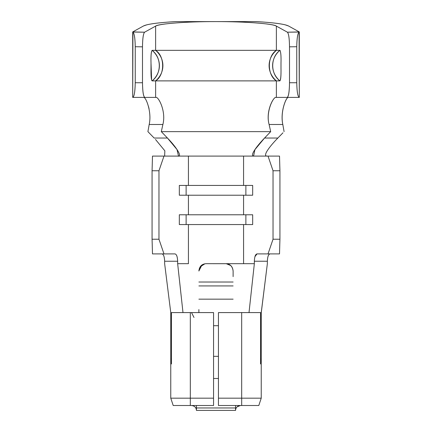 <?xml version="1.0" encoding="UTF-8"?>
<svg xmlns="http://www.w3.org/2000/svg" width="432" height="432" viewBox="0 0 432 432"><rect width="100%" height="100%" fill="white"/><g stroke="black" fill="none" stroke-linecap="round" stroke-linejoin="round"><path stroke-width="0.65" d="M213.554 378.486L218.446 378.486L213.554 378.486M190.323 312.59L190.323 398.174L213.554 398.174L213.554 312.59L171.434 312.59L171.434 363.938L170.764 363.938L170.764 398.174L190.323 398.174L190.323 312.59L213.554 312.59L213.554 405.508L173.205 405.508L213.554 405.508L213.554 398.174L190.323 398.174L190.318 405.508L190.323 398.174L170.764 398.174L170.764 312.59L170.764 359.046L171.266 359.046L171.434 358.371L170.77 363.938L171.434 363.928L171.434 312.59L190.323 312.59M218.446 312.59L218.446 398.174L241.677 398.174L241.677 312.59L218.446 312.59L241.677 312.59L241.677 398.174L261.236 398.174L261.236 363.938L260.566 363.938L260.566 312.59L241.677 312.59L260.566 312.59L260.566 363.938L261.236 363.938L261.236 398.174L258.795 405.508L218.446 405.508L218.446 312.59M193.174 405.783L191.56 405.508C194.621 405.902 196.247 407.533 196.436 410.4L235.564 410.4L196.436 410.4L196.436 407.954L235.564 407.954L235.564 405.508L235.564 410.4C235.726 407.554 237.357 405.923 240.451 405.508L248.594 405.508M261.241 312.293L261.236 359.046L261.236 312.59L267.359 263.682L267.359 261.236L267.359 263.682L261.274 312.59M260.566 358.371L261.23 363.938L260.566 363.938L261.236 363.938L260.566 358.349M164.641 263.682L164.641 261.236C164.468 256.705 163.577 254.259 161.973 253.903C163.55 254.227 164.441 256.673 164.641 261.236L164.641 263.682L170.764 312.59L164.641 263.682M270.027 253.903C268.423 254.259 267.532 256.705 267.359 261.236L254.345 261.225L254.345 263.682L254.345 261.236L267.359 261.236C267.575 256.662 268.461 254.221 270.027 253.903M243.572 263.682L254.345 263.682L249.01 312.59L254.345 263.682L243.578 263.682L243.572 224.559L243.572 263.682L226.006 263.687C230.267 264.033 232.643 266.474 233.118 271.021C232.513 266.479 230.186 264.038 226.13 263.693L206.221 263.682L225.779 263.682M254.918 256.694L257.018 253.903L268.018 253.903L273.035 239.231L273.035 170.764L268.018 156.092L243.572 156.092L243.572 185.436L252.677 185.436L252.677 195.215L243.572 195.215L243.572 214.78L252.677 214.78L252.677 224.559L179.323 224.559L179.323 214.78L188.428 214.78L188.428 195.215L179.323 195.215L179.323 185.436L188.428 185.436L188.428 156.092L163.982 156.092L158.965 170.764L158.965 239.231L163.982 253.903L174.982 253.903C176.585 254.259 177.476 256.705 177.655 261.236L177.655 263.682L188.428 263.682L188.428 224.559L188.428 263.682L177.655 263.682L177.655 261.236L164.641 261.236L177.655 261.236C177.439 256.662 176.548 254.221 174.982 253.903L152.491 253.903L152.069 239.231L158.965 239.231L158.965 170.764L152.069 170.764L152.069 239.231L152.069 170.764L152.491 156.092L243.572 156.092L188.428 156.092L188.428 185.436L243.572 185.436L243.572 156.092L254.345 156.092C248.805 156.632 256.781 146.129 264.562 138.035L270.697 131.636L161.303 131.636L167.438 138.035C176.456 147.263 182.882 157.205 177.655 156.092M147.911 131.636L149.186 124.492L162.896 124.492L161.303 131.636L162.896 124.492L149.186 124.492L147.911 131.636L154.143 138.035L167.438 138.035L161.303 131.636L270.697 131.636L269.104 124.492L282.814 124.492C280.082 111.672 286.265 96.903 288.333 97.405C286.195 96.806 279.99 112.072 282.814 124.492L284.089 131.636L282.814 124.492L269.104 124.492L270.697 131.636L264.562 138.035L277.857 138.035L282.965 132.791M132.705 97.405L132.705 31.93L143.543 25.947L132.705 31.93L144.585 32.206C143.289 33.599 142.592 38.47 142.49 46.829L142.49 82.733C142.636 91.579 143.397 96.471 144.785 97.405L155.623 97.405L155.623 80.887L152.118 80.887C151.243 80.158 150.871 75.886 151.006 68.072L151.006 63.158C150.8 56.047 151.168 51.775 152.118 50.344L155.623 50.344L155.623 26.109L144.585 32.206L155.623 26.109C158.058 23.722 188.671 21.438 216 21.6L175.451 21.6L216 21.6C243.329 21.438 273.942 23.722 276.377 26.109L276.377 50.344L279.882 50.344C280.832 51.775 281.2 56.047 280.994 63.158L280.994 68.072C281.129 75.886 280.757 80.158 279.882 80.887L276.377 80.887L276.377 97.405L287.215 97.405C288.603 96.471 289.364 91.579 289.51 82.733L289.51 46.829C289.408 38.47 288.711 33.599 287.415 32.206L276.377 26.109L287.415 32.206L299.295 31.93L299.295 97.405L275.897 97.405L276.377 97.405L276.377 80.887L155.623 80.887L155.623 97.405L132.705 97.405C134.233 96.676 135.076 91.789 135.243 82.733L142.49 82.733L142.49 46.829L135.243 46.726L135.243 82.733L135.243 46.726C135.103 38.21 134.33 33.318 132.926 32.044L132.705 97.405L144.785 97.405C143.381 96.595 142.614 91.708 142.49 82.733L135.243 82.733C135.038 91.843 134.195 96.736 132.705 97.405M284.98 24.764L288.457 25.947L299.295 31.93L288.457 25.947C284.731 24.106 274.093 22.658 256.549 21.6L216.913 21.6L256.549 21.6M152.096 50.344L152.118 50.344C161.822 58.617 161.822 72.614 152.118 80.887L276.377 80.887C267.014 75.076 267.014 56.155 276.377 50.344L276.377 26.109C272.3 23.598 245.344 21.551 216 21.6C186.548 21.546 159.727 23.603 155.623 26.109L155.623 50.344L276.377 50.344L155.623 50.344C164.986 56.155 164.986 75.076 155.623 80.887C165.326 72.614 165.326 58.617 155.623 50.344L152.118 50.344C151.168 51.586 150.795 55.858 151.006 63.158L151.621 80.293M289.51 82.733L296.757 82.733L296.757 46.726L289.51 46.829L289.51 82.733C289.386 91.708 288.619 96.595 287.215 97.405L299.295 97.405L299.074 32.044C297.67 33.318 296.897 38.21 296.757 46.726L296.757 82.733C296.924 91.789 297.767 96.676 299.295 97.405C297.794 96.719 296.951 91.827 296.757 82.733L289.51 82.733M260.739 359.046L261.236 359.046L260.739 359.046M182.99 312.59L177.655 263.682L182.99 312.59M254.345 156.092L279.509 156.092L279.931 170.764L279.931 239.231L279.931 170.764L273.035 170.764L273.035 239.231L279.931 239.231L279.509 253.903L257.018 253.903C255.436 254.227 254.551 256.673 254.345 261.236M156.103 97.405L155.623 97.405L156.103 97.405C158.517 96.865 166.277 111.375 162.896 124.492M175.451 21.6C157.907 22.658 147.269 24.106 143.543 25.947L146.907 24.791M196.436 405.508L196.436 407.954L196.436 405.508M241.677 398.174L218.446 398.174L218.446 405.508L241.688 405.508L241.677 398.174L241.688 405.508L258.795 405.508L261.236 398.174L241.677 398.174L241.677 312.59M180.544 405.508L190.339 405.508M170.764 398.174L173.205 405.508L170.764 398.174L170.764 363.938L171.434 363.938M201.971 264.951L198.877 271.021C199.379 266.371 201.82 263.925 206.194 263.682L206.221 263.682M198.882 309.577L198.882 312.59M233.118 276.631L233.118 271.021C232.573 266.506 230.202 264.065 226.006 263.687M213.554 325.706L218.446 325.706L213.554 325.706M233.118 299.165L198.882 299.165L233.118 299.165M213.554 356.335L218.446 356.335L213.554 356.335M198.882 282.02L233.118 282.02L198.882 282.02M233.118 285.93L198.882 285.93L233.118 285.93M243.572 156.092L188.428 156.092M188.428 185.436L179.323 185.436L179.323 195.215L252.677 195.215L252.677 185.436L188.428 185.436M188.428 195.215L188.428 214.78L243.572 214.78L243.572 195.215L188.428 195.215M245.873 185.436L245.873 195.215L245.873 185.436M186.127 185.436L186.127 195.215L186.127 185.436M188.428 214.78L179.323 214.78L179.323 224.559L252.677 224.559L252.677 214.78L188.428 214.78M245.873 214.78L245.873 224.559L245.873 214.78M186.127 214.78L186.127 224.559L186.127 214.78M269.104 124.492C265.437 111.478 273.461 96.746 275.897 97.405C273.224 96.871 265.604 112.066 269.104 124.486M276.383 50.344C266.674 58.617 266.674 72.608 276.377 80.887L279.882 80.887C270.178 72.614 270.178 58.617 279.882 50.344C270.319 57.559 270.319 73.672 279.882 80.887C280.762 79.677 281.135 75.406 280.994 68.072L280.994 63.158M149.083 108.923L148.538 106.601M170.77 363.938L171.385 358.571M191.549 312.59L193.995 317.477M261.236 362.977L261.236 359.046M171.239 359.159L170.764 359.046M163.982 156.092L152.491 156.092L152.069 170.764L158.965 170.764L163.982 156.092M163.982 253.903L158.965 239.231L152.069 239.231L152.491 253.903L163.982 253.903M279.509 156.092L268.018 156.092L273.035 170.764L279.931 170.764L279.509 156.092M279.509 253.903L279.931 239.231L273.035 239.231L268.018 253.903L279.509 253.903M142.49 46.829C142.598 38.491 143.3 33.62 144.585 32.206L132.926 32.044C134.314 33.323 135.086 38.216 135.243 46.726L142.49 46.829M296.757 46.726C296.924 38.205 297.697 33.313 299.074 32.044L287.415 32.206C288.706 33.631 289.402 38.502 289.51 46.829L296.757 46.726M143.667 97.405C145.881 96.876 152.026 112.163 149.186 124.486M267.359 156.092C261.943 156.508 269.741 146.275 277.857 138.035L264.562 138.035L254.918 149.634L253.589 155.99M155.498 139.45L164.846 150.817L164.641 156.092M178.486 155.968L176.996 149.526L167.438 138.035L154.143 138.035M237.103 406.836L240.43 405.508L237.481 406.512M240.451 405.508L238.059 406.129M196.436 410.4L196.436 407.954L235.564 407.954L235.564 410.4M191.657 405.508L193.304 405.832M198.882 270.988L198.898 270.572M200.254 266.744L204.887 263.806M204.709 263.839L200.621 266.263L198.882 271.021M226.282 263.698L230.623 265.502M280.195 50.555L279.882 50.344M152.118 80.887C161.681 73.672 161.681 57.559 152.118 50.344M261.29 312.185L261.338 312.59"/></g></svg>
